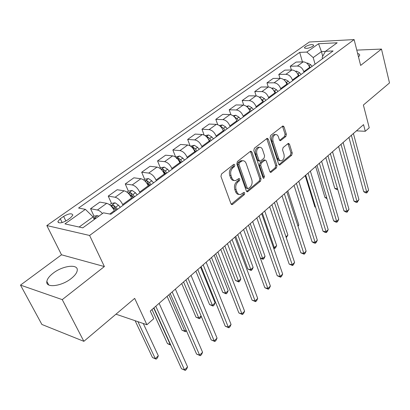 <?xml version="1.0" encoding="UTF-8"?>
<svg xmlns="http://www.w3.org/2000/svg" width="410" height="410" viewBox="0 0 410 410"><rect width="100%" height="100%" fill="white"/><g stroke="black" fill="none" stroke-linecap="round" stroke-linejoin="round"><path stroke-width="0.61" d="M234.838 164.907L233.992 164.297L233.669 164.451L221.533 173.963L220.944 176.423L230.973 203.785L232.116 204.595L232.639 204.344L244.37 194.586L244.765 192.92L243.981 192.351L240.526 194.54C238.892 194.724 237.682 193.848 236.898 191.906L236.093 189.661C235.263 186.57 235.873 184.003 237.923 181.958L239.445 180.728L239.845 179.047L239.035 178.458L235.622 180.59C233.925 180.795 232.67 179.887 231.85 177.868L231.03 175.577C230.179 172.431 230.799 169.842 232.885 167.818L234.433 166.603L234.838 164.907M234.151 180.467C232.537 180.564 231.348 179.647 230.574 177.72L229.749 175.434C228.898 172.292 229.518 169.709 231.604 167.69L233.152 166.47L233.474 164.605M53.269 273.101C49.466 276.012 47.324 278.769 46.848 281.373C45.274 288.23 61.321 286.503 71.109 278.605C74.774 275.715 76.813 273.029 77.229 270.544C78.587 263.697 62.991 265.47 53.269 273.101M305.378 46.658L304.466 47.719C305.819 48.918 308.617 48.447 312.861 46.294L313.758 45.249C312.394 44.054 309.601 44.526 305.378 46.658M285.842 136.489L286.364 134.239L284.038 126.803L282.946 125.921L270.656 135.449L270.118 137.75L278.703 164.2L279.743 165.02L291.715 155.205L292.233 152.976L289.486 144.207L288.445 143.367L288.056 143.556L283.095 147.585L282.567 149.845L283.966 154.232C284.586 157.583 283.746 159.777 281.455 160.812C280.189 160.966 279.256 160.223 278.656 158.593L273.034 141.204C272.389 137.837 273.209 135.628 275.499 134.577C276.837 134.408 277.816 135.187 278.441 136.909L279.374 139.82L280.45 140.681L285.842 136.489L284.56 136.417L285.088 134.167L282.464 126.188M62.248 299.623L104.381 266.556L61.51 254.8L20.5 285.109L62.248 299.623L83.86 341.33L134.675 298.372L146.908 324.746L153.76 318.678L150.275 311.052L363.552 124.635L365.279 131.282L369.231 127.782L363.383 105.021L389.5 82.943L381.479 49.072L356.777 50.117M104.381 266.556L89.611 235.468L354.122 39.585L360.641 65.426L381.479 49.072M251.935 152.048L250.771 151.172L250.341 151.377L237.39 161.53L236.816 163.938L246.369 191.014L247.481 191.829L260.499 181.174L261.042 178.842L251.935 152.048L250.653 151.946L250.331 151.382M254.369 148.22L267.187 138.288L268.314 139.169L276.95 165.65L276.422 167.931L270.882 172.39L269.821 171.564L266.269 160.884L265.173 160.038L261.252 163.072L260.704 165.404L264.465 176.566L263.768 178.345L263.015 177.771L253.816 150.572L254.369 148.22M83.86 341.33L41.881 324.459L20.5 285.109M67.158 220.226L70.515 217.848L72.857 215.122C71.96 213.015 68.885 213.441 63.627 216.403L60.28 218.75L57.866 221.538C58.748 223.67 61.843 223.23 67.158 220.226M89.611 235.468L46.832 225.556L309.345 42.01L354.122 39.585M302.436 61.874L299.695 52.377L78.576 208.044L85.398 209.356L64.939 223.886L82.794 227.847L103.453 212.816L110.838 214.235L333.074 50.958L325.509 51.281L322.163 57.262L322.557 58.686M299.695 52.377L306.818 52.075L318.544 43.742L337.184 42.783L325.509 51.281M61.51 254.8L46.832 225.556M356.423 130.862L365.279 131.282M115.974 314.183L146.908 324.746M85.398 209.356L93.106 216.91L94.3 219.478M93.106 216.91L79.12 227.032M322.716 56.278L321.435 51.619L313.204 57.579L315.059 64.191M291.377 69.987L290.265 66.236L296.097 62.074L303.215 61.849C306.198 62.11 308.33 63.955 309.611 67.399L309.796 68.06M290.265 66.236L297.388 66.046C300.376 66.317 302.524 68.183 303.82 71.642L304.015 72.309M279.994 78.356L278.79 74.42L284.796 70.13L291.925 69.977C294.923 70.264 297.076 72.145 298.398 75.624L298.593 76.291M278.79 74.42L285.919 74.302C288.922 74.605 291.09 76.506 292.427 80.001L292.627 80.673M268.268 86.987L266.966 82.856L273.157 78.438L280.291 78.351C283.295 78.669 285.478 80.591 286.836 84.101L287.041 84.778M266.966 82.856L274.1 82.81C277.109 83.148 279.302 85.08 280.686 88.616L280.896 89.293M256.183 95.904L254.774 91.553L261.16 86.997L268.299 86.987C271.307 87.34 273.516 89.293 274.92 92.844L275.13 93.526M254.774 91.553L261.913 91.584C264.927 91.958 267.146 93.926 268.576 97.498L268.791 98.185M243.74 105.144L242.197 100.527L248.783 95.827L255.927 95.894C258.941 96.283 261.175 98.272 262.625 101.864L262.846 102.551M242.197 100.527L249.336 100.64C252.355 101.044 254.605 103.059 256.081 106.667L256.306 107.358M230.922 114.723L229.216 109.788L236.016 104.934L243.156 105.088C246.179 105.513 248.439 107.543 249.936 111.171L250.167 111.868M229.216 109.788L236.355 109.988C239.378 110.433 241.649 112.483 243.176 116.132L243.412 116.829M217.715 124.676L215.819 119.351L222.84 114.339L229.974 114.58C232.998 115.046 235.284 117.117 236.836 120.786L237.072 121.488M215.819 119.351L222.948 119.638C225.971 120.13 228.273 122.216 229.851 125.911L230.097 126.613M204.108 135.028L201.971 129.227L209.228 124.051L216.352 124.389C219.376 124.896 221.692 127.008 223.296 130.718L223.547 131.425M201.971 129.227L209.09 129.616C212.113 130.149 214.445 132.281 216.075 136.012L216.331 136.725M190.091 145.837L187.662 139.436L195.165 134.085L202.273 134.526C205.297 135.08 207.639 137.232 209.3 140.984L209.561 141.701M187.662 139.436L194.76 139.933C197.784 140.512 200.141 142.685 201.838 146.462L202.104 147.18M175.598 156.968L172.861 149.993L180.62 144.458L187.708 145.007C190.732 145.611 193.105 147.81 194.827 151.603L195.098 152.325M172.861 149.993L179.939 150.603C182.962 151.234 185.346 153.453 187.098 157.271L187.38 157.999M160.402 167.962L157.548 160.92L165.578 155.195L172.641 155.856C175.659 156.512 178.063 158.757 179.846 162.596L180.128 163.323M157.548 160.92L164.595 161.648C167.613 162.329 170.032 164.6 171.846 168.464L172.138 169.197M144.674 179.349L141.691 172.236L150.004 166.301L157.035 167.09C160.049 167.798 162.483 170.094 164.333 173.973L164.63 174.711M141.691 172.236L148.702 173.092C151.71 173.83 154.16 176.151 156.046 180.051L156.348 180.795M128.376 191.137L125.26 183.957L133.88 177.812L140.871 178.729C143.874 179.498 146.339 181.84 148.256 185.766L148.569 186.514M125.26 183.957L132.23 184.951C135.228 185.75 137.709 188.123 139.666 192.07L139.984 192.818M111.499 203.391L108.23 196.108L117.163 189.738L124.107 190.799C127.105 191.624 129.596 194.027 131.589 197.994L131.917 198.748M108.23 196.108L115.143 197.251C118.136 198.112 120.648 200.541 122.677 204.534L123.01 205.287M94.018 216.147L90.559 208.716L99.83 202.104L106.718 203.319C109.701 204.211 112.227 206.666 114.298 210.678L114.641 211.442M325.412 51.45L321.435 51.619L318.544 43.742M90.559 208.716L97.416 210.017C99.01 210.371 100.696 211.545 102.474 213.533M313.204 57.579L306.818 52.075M358.535 57.082L359.698 55.242L359.642 54.725L358.878 53.9L357.622 53.459M239.056 194.396C237.508 194.473 236.365 193.587 235.622 191.742L234.817 189.497C233.987 186.406 234.597 183.844 236.647 181.809L238.169 180.579L238.569 178.903M231.235 204.247L243.094 194.417L243.489 192.751M246.625 191.48L259.222 181.025L259.771 178.704L250.653 151.946M239.368 162.714L238.968 164.395L247.312 188.134L248.091 188.708L249.992 187.252C251.971 185.248 252.565 182.732 251.776 179.698L246.174 163.534C245.375 161.478 244.119 160.556 242.412 160.766L239.368 162.714L238.087 162.591L237.687 164.272L238.968 164.395M247.748 188.667L246.036 187.975L237.687 164.272M242.541 160.746L241.131 160.648L239.691 161.33L240.972 161.448M238.087 162.591L239.691 161.33M270.057 172.031L275.146 167.808L275.679 165.532L266.726 138.529M264.322 159.962L263.466 160.136L259.976 162.954L259.427 165.281L263.194 176.428L264.465 176.566M263.025 177.802L263.194 176.428M262.533 149.635C261.882 147.913 260.868 147.139 259.489 147.308C257.075 148.394 256.214 150.665 256.896 154.109L259.002 160.356L260.119 161.207L260.555 160.997L264.055 158.173L264.599 155.856L262.533 149.635M259.346 147.298L258.208 147.216C255.794 148.302 254.933 150.562 255.614 154.001L256.896 154.109M259.684 161.166L258.843 161.089L257.721 160.238L255.614 154.001M279.646 140.348L284.56 136.417M275.238 134.562L274.218 134.506C271.927 135.556 271.107 137.76 271.753 141.117L273.034 141.204M280.399 160.72L280.184 160.705C278.918 160.853 277.98 160.115 277.385 158.486L271.753 141.117M278.933 164.661L290.444 155.103L290.962 152.879L287.963 143.628M92.962 216.767L93.767 216.188L97.472 215.598L98.81 216.198M135.126 320.722L152.489 357.546L155.282 358.622L158.321 355.788L143.269 323.5M96.073 218.187L95.684 217.956L93.823 218.453M137.929 321.681L155.282 358.622L156.159 359.165L152.489 357.546M158.321 355.788L157.373 358.032L156.159 359.165M153.919 307.869L181.476 368.723L184.51 369.892L155.8 306.224M187.575 366.904L186.54 369.22L185.315 370.414L184.51 369.892L187.575 366.904L159.126 303.318M185.315 370.414L181.476 368.723M109.598 204.728L111.428 203.406L115.102 202.801L118.459 205.164L120.273 207.301M151.977 309.565L167.475 343.641L170.488 344.451M117.639 209.233L113.416 205.067L111.428 205.876L115.974 210.458M113.416 205.067L114.457 207.383L116.701 209.925M153.704 308.059L170.278 344.646L170.714 344.959M170.785 345.117L167.475 343.641M126.982 192.147L128.453 191.086L132.097 190.465L135.433 192.756L137.212 194.858M167.106 296.343L181.968 330.193L184.787 331.126L186.058 329.942M128.75 193.73L131.282 195.79L133.065 197.902M134.675 196.718L132.891 194.612L130.503 192.644L128.612 193.587M130.503 192.644L131.497 194.94L133.711 197.43M168.889 294.78L184.787 331.126L185.535 331.746L181.968 330.193M186.463 330.875L185.535 331.746M143.741 180.021L144.873 179.201L148.482 178.57L151.797 180.795L153.545 182.855M181.732 283.556L195.995 317.176L198.819 318.047L201.09 315.936M145.965 182.096L149.547 185.791M151.1 184.654L149.348 182.583L146.985 180.666L145.155 181.225M146.985 180.666L147.933 182.937L150.106 185.381M183.572 281.947L198.819 318.047L199.511 318.698L195.995 317.176M201.228 316.264L200.608 317.673L199.511 318.698M170.222 293.616L196.574 354.061L199.614 355.147L172.169 291.915M202.571 352.262L201.53 354.558L200.352 355.711L199.614 355.147L202.571 352.262L175.372 289.117M200.352 355.711L196.574 354.061M185.945 279.876L211.155 339.89L214.199 340.905L187.954 278.118M217.059 338.117L216.014 340.397L214.876 341.51L214.199 340.905L217.059 338.117L191.039 275.417M214.876 341.51L211.155 339.89M201.115 266.618L225.249 326.201L228.298 327.144L203.181 264.809M231.061 324.443L230.015 326.708L228.913 327.785L228.298 327.144L231.061 324.443L206.158 262.205M228.913 327.785L225.249 326.201M159.905 168.325L160.72 167.736L164.292 167.095L167.587 169.253L169.304 171.277M195.888 271.184L209.582 304.568L212.411 305.383L215.076 302.898L200.562 267.1M162.601 170.975L165.45 174.112M166.947 173.01L165.225 170.98L162.883 169.104L161.263 169.463M162.883 169.104L163.79 171.359L165.932 173.758M197.774 269.534L212.411 305.383L213.046 306.065L209.582 304.568M215.076 302.898L214.107 305.071L213.046 306.065M215.762 253.81L238.876 312.958L241.931 313.834L217.879 251.96M244.601 311.226L243.55 313.471L242.484 314.511L241.931 313.834L244.601 311.226L220.759 249.444M242.484 314.511L238.876 312.958M175.506 157.035L179.565 156.01L182.834 158.106L184.526 160.095M209.587 259.207L222.743 292.361L225.577 293.114L228.16 290.705L214.215 255.163M178.698 160.387L180.8 162.832M182.245 161.771L180.554 159.777L178.232 157.947L176.438 158.624M178.232 157.947L179.103 160.177L181.21 162.529M211.519 257.521L225.577 293.114L226.156 293.827L222.743 292.361M228.16 290.705L227.186 292.863L226.156 293.827M190.568 146.139L194.32 145.304L197.569 147.339L199.224 149.296M222.855 247.609L235.494 280.527L238.333 281.224L240.839 278.892L227.442 243.601M194.222 150.28L195.626 151.941M197.025 150.911L195.36 148.948L193.064 147.164L191.926 147.251M193.064 147.164L193.899 149.373L195.97 151.685M224.834 245.887L238.861 281.962L235.494 280.527M240.839 278.892L239.86 281.029L238.861 281.962M205.128 135.613L208.582 134.951L211.806 136.93L213.441 138.852M235.714 236.37L247.865 269.047L250.705 269.693L253.134 267.433L240.26 232.403M209.023 140.307L209.961 141.409M211.309 140.415L209.674 138.488L207.398 136.745L206.517 136.74M208.372 139.072L210.238 141.204M237.728 234.612L251.186 270.462L247.865 269.047M253.134 267.433L252.155 269.555L251.186 270.462M219.345 125.527L222.379 124.937L225.582 126.859L227.186 128.75M223.224 130.523L223.819 131.226M225.126 130.267L223.517 128.366L221.262 126.664L220.652 126.608M222.85 129.662L224.039 131.062M250.228 223.686L262.702 258.51L265.06 256.317L252.683 221.543M260.299 258.003L262.702 258.51L263.143 259.299L260.36 258.177M265.06 256.317L264.081 258.423L263.143 259.299M233.09 115.769L235.729 115.241L238.912 117.117L240.491 118.977M236.903 120.981L237.231 121.37M238.497 120.443L236.913 118.577L234.361 116.845M236.708 120.437L237.395 121.252M262.349 213.092L274.351 247.66L276.637 245.523L264.732 211.012M273.434 247.481L274.351 247.66L274.746 248.47L273.706 248.265M276.637 245.523L275.658 247.614L274.746 248.47M229.918 241.439L252.063 300.146L255.117 300.96L232.08 239.553M257.705 298.434L256.65 300.663L255.62 301.673L255.117 300.96L257.705 298.434L234.858 237.118M255.62 301.673L252.063 300.146M243.601 229.482L264.829 287.743L267.884 288.496L245.805 227.555M270.39 286.052L269.334 288.261L268.335 289.24L267.884 288.496L270.39 286.052L248.491 225.203M268.335 289.24L264.829 287.743M256.834 217.91L277.196 275.73L280.245 276.422L259.074 215.952M282.674 274.054L281.619 276.248L280.65 277.196L280.245 276.422L282.674 274.054L261.677 213.677M280.65 277.196L277.196 275.73M269.642 206.717L289.178 264.086L292.228 264.727L271.922 204.728M294.58 262.431L293.524 264.609L292.586 265.526L292.228 264.727L294.58 262.431L274.439 202.525M292.586 265.526L289.178 264.086M282.049 195.872L300.796 252.796L303.841 253.39L284.356 193.858M306.121 251.161L305.066 253.318L304.159 254.21L303.841 253.39L306.121 251.161L286.795 191.726M304.159 254.21L300.796 252.796M246.384 106.318L248.665 105.857L251.817 107.681L253.375 109.511M251.443 110.931L249.885 109.096L247.701 107.481M249.997 111.361L250.331 111.751M285.97 236.826L287.882 235.048L276.422 200.792M287.882 235.048L286.267 237.713M294.062 185.371L312.066 241.849L315.106 242.392L296.399 183.332M317.319 240.229L316.264 242.371L315.382 243.232L315.106 242.392L317.319 240.229L298.762 181.266M315.382 243.232L314.168 243.017L312.066 241.849M259.253 97.165L261.19 96.765L264.322 98.538L265.854 100.342M263.984 101.721L260.709 98.513M297.86 225.751L298.803 224.87L287.774 190.87M298.803 224.87L298.07 226.402M305.711 175.188L323.008 231.219L326.037 231.717L308.074 173.128M328.184 229.62L327.134 231.742L326.273 232.583L326.037 231.717L328.184 229.62L310.365 171.124M326.273 232.583L325.063 232.383L323.008 231.219M271.712 88.288L273.332 87.95L276.442 89.682L277.949 91.456M276.135 92.788L273.327 89.877M309.381 215.009L298.798 181.235M317.007 165.317L333.627 220.903L336.651 221.359L319.39 163.236M338.737 219.324L337.686 221.426L336.851 222.24L336.651 221.359L338.737 219.324L321.614 161.294M336.851 222.24L335.641 222.056L333.627 220.903M283.787 79.683L285.109 79.402L288.194 81.088L289.68 82.84M305.214 175.629L314.87 206.876L315.521 206.963M287.922 84.132L285.58 81.559M315.623 207.311L314.87 206.876M327.964 155.738L343.939 210.883L346.957 211.299L330.368 153.637M348.982 209.32L347.121 212.195L346.957 211.299L348.982 209.32L332.525 151.751M347.121 212.195L345.917 212.031L343.939 210.883M295.487 71.335L296.538 71.109L299.597 72.754L301.063 74.476M315.664 166.491L324.971 197.507L326.693 197.722M299.356 75.732L297.465 73.559M326.965 198.624L324.971 197.507M338.604 146.442L353.963 201.141L356.972 201.52L341.023 144.325M358.94 199.598L357.105 202.437L356.972 201.52L358.94 199.598L343.119 142.495M357.105 202.437L355.906 202.284L353.963 201.141M306.839 63.232L307.628 63.058L310.667 64.667L312.107 66.364M325.822 157.609L334.796 188.39L337.512 188.697M310.452 67.578L308.996 65.867M337.779 189.62L336.666 189.492L334.796 188.39M348.936 137.411L363.706 191.675L366.704 192.018L351.37 135.279M368.616 190.148L366.806 192.946L366.704 192.018L368.616 190.148L353.405 133.506M366.806 192.946L365.612 192.813L363.706 191.675M309.611 67.399L303.82 71.642M298.398 75.624L292.427 80.001M286.836 84.101L280.686 88.616M274.92 92.844L268.576 97.498M262.625 101.864L256.081 106.667M249.936 111.171L243.176 116.132M236.836 120.786L229.851 125.911M223.296 130.718L216.075 136.012M209.3 140.984L201.838 146.462M194.827 151.603L187.098 157.271M179.846 162.596L171.846 168.464M164.333 173.973L156.046 180.051M148.256 185.766L139.666 192.07M131.589 197.994L122.677 204.534M114.298 210.678L109.742 214.025M106.718 203.319L97.416 210.017M124.107 190.799L115.143 197.251M140.871 178.729L132.23 184.951M157.035 167.09L148.702 173.092M172.641 155.856L164.595 161.648M187.708 145.007L179.939 150.603M202.273 134.526L194.76 139.933M216.352 124.389L209.09 129.616M229.974 114.58L222.948 119.638M243.156 105.088L236.355 109.988M255.927 95.894L249.336 100.64M268.299 86.987L261.913 91.584M280.291 78.351L274.1 82.81M291.925 69.977L285.919 74.302M303.215 61.849L297.388 66.046M62.156 222.574L60.28 218.75M65.882 221.031L63.627 216.403M231.604 167.69L232.885 167.818M229.749 175.434L231.03 175.577M230.574 177.72L231.85 177.868M238.169 180.579L239.445 180.728M236.647 181.809L237.923 181.958M234.817 189.497L236.093 189.661M235.622 191.742L236.898 191.906M243.094 194.417L244.37 194.586M231.368 204.149L232.639 204.344M233.152 166.47L234.433 166.603M259.771 178.704L261.042 178.842M259.222 181.025L260.499 181.174M246.697 191.424L247.968 191.593M246.036 187.975L247.312 188.134M267.033 139.087L268.314 139.169M275.679 165.532L276.95 165.65M275.146 167.808L276.422 167.931M270.067 172.041L271.317 172.169M263.466 160.136L264.742 160.248M259.976 162.954L261.252 163.072M259.427 165.281L260.704 165.404M257.721 160.238L259.002 160.356M279.712 140.425L280.84 140.497M277.385 158.486L278.656 158.593M288.209 144.125L289.486 144.207M290.962 152.879L292.233 152.976M290.444 155.103L291.715 155.205M278.969 164.702L280.163 164.815M282.757 126.741L284.038 126.803M285.088 134.167L286.364 134.239M97.38 215.609L93.731 218.258M95.863 218.34L95.684 217.956M115.01 202.812L110.864 205.825M114.154 208.311L113.344 208.905M118.459 205.164L115.825 207.086M132.005 190.481L128.238 193.212M131.282 195.79L130.667 196.236M135.433 192.756L132.891 194.612M148.389 178.586L144.986 181.061M147.795 183.721L147.369 184.034M151.797 180.795L149.348 182.583M164.205 167.111L161.135 169.335M167.587 169.253L165.225 170.98M179.477 156.025L176.72 158.024M182.834 158.106L180.554 159.777M194.227 145.319L191.772 147.103M197.569 147.339L195.36 148.948M208.495 134.967L206.312 136.55M211.806 136.93L209.674 138.488M208.085 138.621L207.398 136.745M222.292 124.953L220.37 126.347M225.582 126.859L223.517 128.366M221.636 127.72L221.262 126.664M235.647 115.261L233.972 116.476M238.912 117.117L236.913 118.577M234.833 117.357L234.684 116.911M248.578 105.872L247.133 106.923M251.817 107.681L249.885 109.096M261.108 96.78L259.878 97.672M264.322 98.538L262.446 99.912M273.25 87.965L272.23 88.709M276.442 89.682L274.623 91.01M285.027 79.417L284.197 80.022M288.194 81.088L286.431 82.379M296.456 71.125L295.805 71.596M299.597 72.754L297.885 74.005M307.546 63.073L307.069 63.422M310.667 64.667L309.007 65.882M48.728 284.976L46.848 281.373M304.563 48.067L304.466 47.719M58.415 222.656L57.866 221.538M231.568 204.513L232.116 204.595M246.984 191.767L247.481 191.829M241.131 160.648L242.412 160.766M270.457 172.343L270.882 172.39M263.891 159.926L265.173 160.038M263.456 178.309L263.768 178.345M258.208 147.216L259.489 147.308M280.071 140.661L280.45 140.681M274.218 134.506L275.499 134.577M279.343 164.984L279.743 165.02M111.556 206.153L111.428 205.876"/></g></svg>
